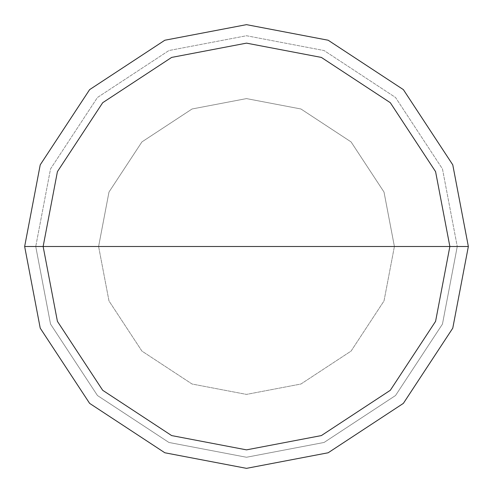 <?xml version="1.0" encoding="UTF-8"?>
<svg xmlns="http://www.w3.org/2000/svg" width="493" height="493" viewBox="0 0 493 493"><rect width="100%" height="100%" fill="white"/><g stroke="black" fill="none" stroke-linecap="round" stroke-linejoin="round"><path stroke-width="0.37" stroke-dasharray="2.46 1.85" d="M24.65 246.5L40.229 164.841L89.627 89.627L164.841 40.229L246.5 24.65L328.159 40.229L403.373 89.627L452.771 164.841L468.35 246.5L24.65 246.5L40.229 328.159L89.627 403.373L164.841 452.771L246.5 468.35L328.159 452.771L403.373 403.373L452.771 328.159L468.35 246.5L98.6 246.5L108.984 300.94L141.916 351.084L192.06 384.016L246.5 394.4L300.94 384.016L351.084 351.084L384.016 300.94L394.4 246.5L384.016 300.94L351.084 351.084L300.94 384.016L246.5 394.4L192.06 384.016L141.916 351.084L108.984 300.94L98.6 246.5L24.65 246.5L40.229 328.159L89.627 403.373L164.841 452.771L246.5 468.35L328.159 452.771L403.373 403.373L452.771 328.159L468.35 246.5L452.771 328.159L403.373 403.373L328.159 452.771L246.5 468.35L164.841 452.771L89.627 403.373L40.229 328.159L24.65 246.5L468.35 246.5L452.771 328.159L403.373 403.373L328.159 452.771L246.5 468.35L164.841 452.771L89.627 403.373L40.229 328.159L24.65 246.5L394.4 246.5L384.016 192.06L351.084 141.916L300.94 108.984L246.5 98.6L192.06 108.984L141.916 141.916L108.984 192.06L98.6 246.5L108.984 192.06L141.916 141.916L192.06 108.984L246.5 98.6L300.94 108.984L351.084 141.916L384.016 192.06L394.4 246.5L468.35 246.5L452.771 164.841L403.373 89.627L328.159 40.229L246.5 24.65L164.841 40.229L89.627 89.627L40.229 164.841L24.65 246.5L40.229 164.841L89.627 89.627L164.841 40.229L246.5 24.65L328.159 40.229L403.373 89.627L452.771 164.841L468.35 246.5L452.771 164.841L403.373 89.627L328.159 40.229L246.5 24.65L164.841 40.229L89.627 89.627L40.229 164.841L24.65 246.5L40.229 328.159L89.627 403.373L164.841 452.771L246.5 468.35L328.159 452.771L403.373 403.373L452.771 328.159L468.35 246.5L35.742 246.5L50.539 324.08L97.472 395.528L168.92 442.461L246.5 457.257L324.08 442.461L395.528 395.528L442.461 324.08L457.257 246.5L442.461 324.08L395.528 395.528L324.08 442.461L246.5 457.257L168.92 442.461L97.472 395.528L50.539 324.08L35.742 246.5L50.539 324.08L97.472 395.528L168.92 442.461L246.5 457.257L324.08 442.461L395.528 395.528L442.461 324.08L457.257 246.5L442.461 324.08L395.528 395.528L324.08 442.461L246.5 457.257L168.92 442.461L97.472 395.528L50.539 324.08L35.742 246.5L24.65 246.5L457.257 246.5L442.461 168.92L395.528 97.472L324.08 50.539L246.5 35.742L168.92 50.539L97.472 97.472L50.539 168.92L35.742 246.5L50.539 168.92L97.472 97.472L168.92 50.539L246.5 35.742L324.08 50.539L395.528 97.472L442.461 168.92L457.257 246.5L442.461 168.92L395.528 97.472L324.08 50.539L246.5 35.742L168.92 50.539L97.472 97.472L50.539 168.92L35.742 246.5L50.539 168.92L97.472 97.472L168.92 50.539L246.5 35.742L324.08 50.539L395.528 97.472L442.461 168.92L457.257 246.5L468.35 246.5L452.771 328.159L403.373 403.373L328.159 452.771L246.5 468.35L164.841 452.771L89.627 403.373L40.229 328.159L24.65 246.5L40.229 164.841L89.627 89.627L164.841 40.229L246.5 24.65L328.159 40.229L403.373 89.627L452.771 164.841L468.35 246.5L452.771 164.841L403.373 89.627L328.159 40.229L246.5 24.65L164.841 40.229L89.627 89.627L40.229 164.841L24.65 246.5"/><path stroke-width="0.74" d="M43.137 246.5L57.416 171.644L102.698 102.698L171.644 57.416L246.5 43.137L321.356 57.416L390.302 102.698L435.584 171.644L449.862 246.5L43.137 246.5L57.416 321.356L102.698 390.302L171.644 435.584L246.5 449.862L321.356 435.584L390.302 390.302L435.584 321.356L449.862 246.5L468.35 246.5L452.771 328.159L403.373 403.373L328.159 452.771L246.5 468.35L164.841 452.771L89.627 403.373L40.229 328.159L24.65 246.5L40.229 328.159L89.627 403.373L164.841 452.771L246.5 468.35L328.159 452.771L403.373 403.373L452.771 328.159L468.35 246.5L452.771 164.841L403.373 89.627L328.159 40.229L246.5 24.65L164.841 40.229L89.627 89.627L40.229 164.841L24.65 246.5L449.862 246.5L435.584 321.356L390.302 390.302L321.356 435.584L246.5 449.862L171.644 435.584L102.698 390.302L57.416 321.356L43.137 246.5L24.65 246.5L40.229 164.841L89.627 89.627L164.841 40.229L246.5 24.65L328.159 40.229L403.373 89.627L452.771 164.841L468.35 246.5L449.862 246.5L435.584 171.644L390.302 102.698L321.356 57.416L246.5 43.137L171.644 57.416L102.698 102.698L57.416 171.644L43.137 246.5"/></g></svg>
